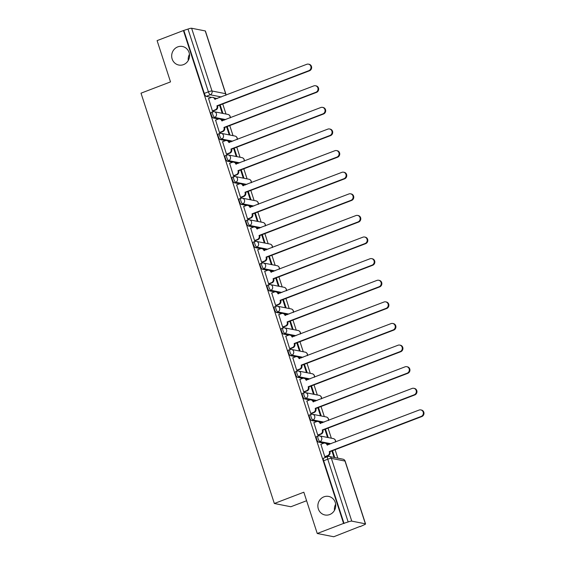 <?xml version="1.0" encoding="UTF-8"?>
<svg xmlns="http://www.w3.org/2000/svg" width="565" height="565" viewBox="0 0 565 565"><rect width="100%" height="100%" fill="white"/><g stroke="black" fill="none" stroke-linecap="round" stroke-linejoin="round"><path stroke-width="0.85" d="M323.922 496.833A9.457 8.92 101.2 0 1 328.632 496.416A9.457 8.92 101.2 0 1 335.73 504.912A9.457 8.92 101.2 0 1 329.685 514.56A9.457 8.92 101.2 0 1 324.974 514.976A9.457 8.92 101.2 0 1 317.876 506.48A9.457 8.92 101.2 0 1 323.922 496.833M177.728 46.895A9.457 8.92 101.2 0 1 182.439 46.485A9.457 8.92 101.2 0 1 189.536 54.975A9.457 8.92 101.2 0 1 183.491 64.629A9.457 8.92 101.2 0 1 178.78 65.039A9.457 8.92 101.2 0 1 171.689 56.542A9.457 8.92 101.2 0 1 177.728 46.895M316.704 436.575A2.959 0.848 69.1 0 0 316.548 436.583A2.959 0.848 69.1 0 0 316.64 439.153A2.959 0.848 69.1 0 0 318.505 442.12L319.96 441.562A2.959 0.848 -110.9 0 1 318.095 438.602A2.959 0.848 -110.9 0 1 318.003 436.032L316.548 436.583M309.684 414.964A2.959 0.848 69.1 0 0 309.528 414.978A2.959 0.848 69.1 0 0 309.62 417.549A2.959 0.848 69.1 0 0 311.485 420.508L312.939 419.95A2.959 0.848 -110.9 0 1 311.075 416.991A2.959 0.848 -110.9 0 1 310.983 414.42L309.528 414.978M302.656 393.353A2.959 0.848 69.1 0 0 302.501 393.367A2.959 0.848 69.1 0 0 302.593 395.938A2.959 0.848 69.1 0 0 304.457 398.897L305.912 398.339A2.959 0.848 -110.9 0 1 304.048 395.38A2.959 0.848 -110.9 0 1 303.956 392.809L302.501 393.367M295.636 371.742A2.959 0.848 69.1 0 0 295.481 371.756A2.959 0.848 69.1 0 0 295.573 374.327A2.959 0.848 69.1 0 0 297.437 377.286L298.892 376.728A2.959 0.848 -110.9 0 1 297.028 373.769A2.959 0.848 -110.9 0 1 296.936 371.198L295.481 371.756M288.616 350.138A2.959 0.848 69.1 0 0 288.461 350.145A2.959 0.848 69.1 0 0 288.553 352.715A2.959 0.848 69.1 0 0 290.417 355.675L291.872 355.117A2.959 0.848 -110.9 0 1 290.007 352.157A2.959 0.848 -110.9 0 1 289.916 349.587L288.461 350.145M281.596 328.526A2.959 0.848 69.1 0 0 281.441 328.533A2.959 0.848 69.1 0 0 281.532 331.104A2.959 0.848 69.1 0 0 283.397 334.063L284.852 333.512A2.959 0.848 -110.9 0 1 282.987 330.546A2.959 0.848 -110.9 0 1 282.896 327.975L281.441 328.533M274.576 306.915A2.959 0.848 69.1 0 0 274.413 306.922A2.959 0.848 69.1 0 0 274.512 309.493A2.959 0.848 69.1 0 0 276.37 312.452L277.825 311.901A2.959 0.848 -110.9 0 1 275.967 308.942A2.959 0.848 -110.9 0 1 275.868 306.371L274.413 306.922M267.549 285.304A2.959 0.848 69.1 0 0 267.393 285.311A2.959 0.848 69.1 0 0 267.485 287.882A2.959 0.848 69.1 0 0 269.35 290.848L270.805 290.29A2.959 0.848 -110.9 0 1 268.94 287.331A2.959 0.848 -110.9 0 1 268.848 284.76L267.393 285.311M260.529 263.693A2.959 0.848 69.1 0 0 260.373 263.707A2.959 0.848 69.1 0 0 260.465 266.277A2.959 0.848 69.1 0 0 262.329 269.237L263.784 268.679A2.959 0.848 -110.9 0 1 261.92 265.72A2.959 0.848 -110.9 0 1 261.828 263.149L260.373 263.707M253.508 242.081A2.959 0.848 69.1 0 0 253.353 242.095A2.959 0.848 69.1 0 0 253.445 244.666A2.959 0.848 69.1 0 0 255.309 247.625L256.764 247.067A2.959 0.848 -110.9 0 1 254.9 244.108A2.959 0.848 -110.9 0 1 254.808 241.538L253.353 242.095M246.488 220.477A2.959 0.848 69.1 0 0 246.333 220.484A2.959 0.848 69.1 0 0 246.425 223.055A2.959 0.848 69.1 0 0 248.289 226.014L249.744 225.456A2.959 0.848 -110.9 0 1 247.88 222.497A2.959 0.848 -110.9 0 1 247.788 219.926L246.333 220.484M239.468 198.866A2.959 0.848 69.1 0 0 239.306 198.873A2.959 0.848 69.1 0 0 239.405 201.444A2.959 0.848 69.1 0 0 241.262 204.403L242.717 203.845A2.959 0.848 -110.9 0 1 240.86 200.886A2.959 0.848 -110.9 0 1 240.761 198.315L239.306 198.873M232.441 177.255A2.959 0.848 69.1 0 0 232.286 177.262A2.959 0.848 69.1 0 0 232.377 179.832A2.959 0.848 69.1 0 0 234.242 182.792L235.697 182.241A2.959 0.848 -110.9 0 1 233.832 179.275A2.959 0.848 -110.9 0 1 233.74 176.704L232.286 177.262M225.421 155.643A2.959 0.848 69.1 0 0 225.266 155.65A2.959 0.848 69.1 0 0 225.357 158.221A2.959 0.848 69.1 0 0 227.222 161.187L228.677 160.63A2.959 0.848 -110.9 0 1 226.812 157.67A2.959 0.848 -110.9 0 1 226.72 155.1L225.266 155.65M218.401 134.032A2.959 0.848 69.1 0 0 218.245 134.046A2.959 0.848 69.1 0 0 218.337 136.617A2.959 0.848 69.1 0 0 220.202 139.576L221.657 139.018A2.959 0.848 -110.9 0 1 219.792 136.059A2.959 0.848 -110.9 0 1 219.7 133.488L218.245 134.046M211.381 112.421A2.959 0.848 69.1 0 0 211.225 112.435A2.959 0.848 69.1 0 0 211.317 115.006A2.959 0.848 69.1 0 0 213.182 117.965L214.636 117.407A2.959 0.848 -110.9 0 1 212.772 114.448A2.959 0.848 -110.9 0 1 212.68 111.877L211.225 112.435M334.459 510.393A9.457 8.92 101.2 0 1 335.666 504.255M188.265 60.462A9.457 8.92 101.2 0 1 189.48 54.318M317.248 533.494L303.836 492.214L274.336 503.493L141.017 93.176L170.517 81.897L157.098 40.616L183.42 30.545L343.569 523.423L317.248 533.494L333.767 536.75L360.004 526.432M337.828 458.173L335.087 449.726M331.337 438.2L328.06 428.122M324.317 416.589L321.04 406.51M317.297 394.977L314.02 384.899M310.277 373.366L307 363.288M303.25 351.755L299.98 341.677M296.23 330.151L292.953 320.065M289.209 308.539L285.932 298.454M282.189 286.928L278.912 276.85M275.162 265.317L271.892 255.239M268.142 243.706L264.872 233.628M261.122 222.094L257.845 212.016M254.102 200.483L250.825 190.405M247.082 178.879L243.805 168.794M240.054 157.268L236.784 147.19M233.034 135.657L229.764 125.578M226.014 114.045L222.737 103.967M306.604 500.731L290.855 506.756L274.336 503.493M360.089 526.679L363.705 525.019A2.959 0.501 162 0 0 365.555 523.917A2.959 0.501 162 0 0 365.386 523.819L351.762 521.128A2.959 0.501 162 0 0 348.153 521.947L327.764 459.197A2.959 0.848 -110.9 0 1 327.665 456.626L323.568 458.194A2.959 0.848 -110.9 0 0 323.66 460.765L327.764 459.197A2.959 0.501 162 0 1 331.373 458.377L351.762 521.128M343.569 523.423L348.153 521.947M217.25 98.543L214.425 97.985M211.494 97.406L206.154 96.354L210.258 94.786A2.959 0.848 -110.9 0 1 208.393 91.827L188.004 29.069A2.959 0.501 -18 0 1 191.613 28.25L205.243 30.934A2.959 0.501 -18 0 1 205.406 31.033L225.795 93.79A2.959 0.501 -18 0 0 225.633 93.691L205.243 30.934M188.004 29.069L183.42 30.545M208.563 98.515L212.433 110.945L213.125 110.994M219.573 105.175L222.066 112.845L222.787 112.986L220.173 104.949M215.583 120.126L219.453 132.556L220.145 132.606M226.593 126.786L229.086 134.456L229.807 134.597L227.194 126.56M222.603 141.73L226.473 154.167L227.165 154.217M233.613 148.397L236.106 156.067L236.827 156.208L234.214 148.171M229.63 163.342L233.493 175.779L234.185 175.821M240.634 170.008L243.127 177.671L243.847 177.82L241.241 169.775M236.65 184.953L240.521 197.383L241.206 197.432M247.661 191.62L250.147 199.283L250.874 199.424L248.261 191.387M243.67 206.564L247.541 218.994L248.233 219.043M254.681 213.231L257.174 220.894L257.894 221.035L255.281 212.998M250.691 228.175L254.561 240.605L255.253 240.655M261.701 234.835L264.194 242.505L264.914 242.646L262.301 234.609M257.711 249.787L261.581 262.216L262.273 262.266M268.721 256.446L271.214 264.116L271.935 264.258L269.321 256.22M264.738 271.398L268.601 283.828L269.293 283.877M275.741 278.058L278.234 285.728L278.955 285.869L276.349 277.832M271.758 293.002L275.628 305.439L276.32 305.481M282.768 299.669L285.254 307.339L285.982 307.48L283.369 299.436M278.778 314.613L282.648 327.043L283.34 327.093M289.788 321.28L292.282 328.943L293.002 329.091L290.389 321.047M285.798 336.224L289.668 348.654L290.361 348.704M296.809 342.891L299.302 350.554L300.022 350.696L297.409 342.658M292.818 357.836L296.689 370.266L297.381 370.315M303.829 364.503L306.322 372.166L307.042 372.307L304.429 364.27M299.846 379.447L303.709 391.877L304.401 391.926M310.856 386.107L313.342 393.777L314.069 393.918L311.456 385.881M306.866 401.058L310.736 413.488L311.428 413.538M317.876 407.718L320.362 415.388L321.089 415.529L318.476 407.492M313.886 422.669L317.756 435.099L318.448 435.149M324.896 429.329L327.389 436.999L328.11 437.141L325.497 429.103M320.906 444.274L324.776 456.711L325.468 456.753M329.593 444.302L326.768 443.744M323.844 443.172L318.505 442.12M322.573 422.691L319.748 422.14M316.824 421.561L311.485 420.508M315.545 401.079L312.728 400.529M309.797 399.949L304.457 398.897M308.525 379.475L305.707 378.917M302.776 378.338L297.437 377.286M301.505 357.864L298.68 357.306M295.756 356.727L290.417 355.675M294.485 336.253L291.66 335.695M288.736 335.116L283.397 334.063M287.465 314.641L284.64 314.084M281.709 313.511L276.37 312.452M280.438 293.03L277.62 292.472M274.689 291.9L269.35 290.848M273.418 271.419L270.6 270.868M267.669 270.289L262.329 269.237M266.398 249.815L263.572 249.257M260.649 248.678L255.309 247.625M259.377 228.204L256.552 227.646M253.629 227.066L248.289 226.014M252.357 206.592L249.532 206.034M246.601 205.455L241.262 204.403M245.33 184.981L242.512 184.423M239.581 183.844L234.242 182.792M238.31 163.37L235.485 162.812M232.561 162.24L227.222 161.187M231.29 141.758L228.465 141.201M225.541 140.629L220.202 139.576M224.27 120.147L221.445 119.596M218.521 119.017L213.182 117.965M334.748 457.565L332.517 450.708M344.05 523.522L323.66 460.765M183.907 30.637L204.297 93.395A2.959 0.848 69.1 0 0 206.154 96.354M331.916 450.941L334.021 457.417M212.419 110.902L215.237 109.822A2.959 2.79 -78.8 0 0 216.981 106.043L217.603 106.163A2.959 2.79 101.2 0 1 215.858 109.949L212.97 111.051M216.911 105.832L308.836 70.667A3.397 3.206 -78.8 0 0 308.462 64.149A3.397 3.206 -78.8 0 0 306.767 64.297L214.771 99.249A2.959 2.79 -78.8 0 0 212.701 97.364L213.323 97.491A2.959 2.79 101.2 0 1 215.357 99.263M308.462 64.149L309.083 64.269A3.397 3.206 101.2 0 1 309.465 70.787L217.539 105.959M212.701 97.364A2.959 2.79 -78.8 0 0 211.225 97.491L208.407 98.571M219.439 132.514L222.257 131.433A2.959 2.79 -78.8 0 0 224.001 127.648L224.63 127.775A2.959 2.79 101.2 0 1 222.878 131.553L219.99 132.662M223.931 127.443L315.856 92.279A3.397 3.206 -78.8 0 0 315.482 85.753A3.397 3.206 -78.8 0 0 313.787 85.901L221.798 120.861A2.959 2.79 -78.8 0 0 219.721 118.975L220.35 119.095A2.959 2.79 101.2 0 1 222.384 120.875M315.482 85.753L316.11 85.88A3.397 3.206 101.2 0 1 316.485 92.399L224.559 127.563M219.721 118.975A2.959 2.79 -78.8 0 0 218.252 119.102L215.435 120.183M226.459 154.118L229.277 153.044A2.959 2.79 -78.8 0 0 231.021 149.259L231.65 149.386A2.959 2.79 101.2 0 1 229.906 153.164L227.017 154.273M230.958 149.054L322.883 113.89A3.397 3.206 -78.8 0 0 322.502 107.364A3.397 3.206 -78.8 0 0 320.807 107.512L228.818 142.472A2.959 2.79 -78.8 0 0 226.742 140.586L227.37 140.706A2.959 2.79 101.2 0 1 229.404 142.479M322.502 107.364L323.131 107.491A3.397 3.206 101.2 0 1 323.505 114.01L231.579 149.174M226.742 140.586A2.959 2.79 -78.8 0 0 225.273 140.713L222.455 141.794M233.479 175.729L236.297 174.656A2.959 2.79 -78.8 0 0 238.042 170.87L238.67 170.997A2.959 2.79 101.2 0 1 236.926 174.776L234.037 175.885M237.978 170.665L329.904 135.494A3.397 3.206 -78.8 0 0 329.522 128.975A3.397 3.206 -78.8 0 0 327.834 129.124L235.838 164.083A2.959 2.79 -78.8 0 0 233.762 162.197L234.39 162.317A2.959 2.79 101.2 0 1 236.424 164.09M329.522 128.975L330.151 129.103A3.397 3.206 101.2 0 1 330.525 135.621L238.6 170.785M233.762 162.197A2.959 2.79 -78.8 0 0 232.293 162.325L229.475 163.405M240.499 197.34L243.317 196.26A2.959 2.79 -78.8 0 0 245.069 192.481L245.69 192.601A2.959 2.79 101.2 0 1 243.946 196.387L241.057 197.489M244.998 192.27L336.924 157.105A3.397 3.206 -78.8 0 0 336.549 150.587A3.397 3.206 -78.8 0 0 334.854 150.735L242.858 185.694A2.959 2.79 -78.8 0 0 240.789 183.802L241.41 183.929A2.959 2.79 101.2 0 1 243.444 185.701M336.549 150.587L337.171 150.707A3.397 3.206 101.2 0 1 337.552 157.232L245.627 192.397M240.789 183.802A2.959 2.79 -78.8 0 0 239.313 183.936L236.495 185.009M247.527 218.952L250.344 217.871A2.959 2.79 -78.8 0 0 252.089 214.093L252.71 214.213A2.959 2.79 101.2 0 1 250.966 217.998L248.077 219.1M252.018 213.881L343.944 178.717A3.397 3.206 -78.8 0 0 343.569 172.198A3.397 3.206 -78.8 0 0 341.874 172.346L249.878 207.306A2.959 2.79 -78.8 0 0 247.809 205.413L248.438 205.54A2.959 2.79 101.2 0 1 250.472 207.313M343.569 172.198L344.191 172.318A3.397 3.206 101.2 0 1 344.572 178.844L252.647 214.008M247.809 205.413A2.959 2.79 -78.8 0 0 246.333 205.547L243.515 206.621M254.547 240.563L257.365 239.482A2.959 2.79 -78.8 0 0 259.109 235.704L259.738 235.824A2.959 2.79 101.2 0 1 257.993 239.609L255.097 240.711M259.038 235.492L350.964 200.328A3.397 3.206 -78.8 0 0 350.59 193.809A3.397 3.206 -78.8 0 0 348.895 193.957L256.906 228.91A2.959 2.79 -78.8 0 0 254.829 227.024L255.458 227.151A2.959 2.79 101.2 0 1 257.492 228.924M350.59 193.809L351.218 193.929A3.397 3.206 101.2 0 1 351.592 200.448L259.667 235.619M254.829 227.024A2.959 2.79 -78.8 0 0 253.36 227.151L250.542 228.232M261.567 262.174L264.385 261.094A2.959 2.79 -78.8 0 0 266.129 257.308L266.758 257.435A2.959 2.79 101.2 0 1 265.013 261.221L262.125 262.322M266.066 257.103L357.991 221.939A3.397 3.206 -78.8 0 0 357.61 215.42A3.397 3.206 -78.8 0 0 355.915 215.569L263.926 250.521A2.959 2.79 -78.8 0 0 261.849 248.635L262.478 248.762A2.959 2.79 101.2 0 1 264.512 250.535M357.61 215.42L358.238 215.54A3.397 3.206 101.2 0 1 358.613 222.059L266.687 257.23M261.849 248.635A2.959 2.79 -78.8 0 0 260.38 248.762L257.562 249.843M268.587 283.778L271.405 282.705A2.959 2.79 -78.8 0 0 273.149 278.919L273.778 279.046A2.959 2.79 101.2 0 1 272.033 282.825L269.145 283.934M273.086 278.714L365.011 243.55A3.397 3.206 -78.8 0 0 364.63 237.025A3.397 3.206 -78.8 0 0 362.942 237.173L270.946 272.132A2.959 2.79 -78.8 0 0 268.869 270.247L269.498 270.367A2.959 2.79 101.2 0 1 271.532 272.146M364.63 237.025L365.258 237.152A3.397 3.206 101.2 0 1 365.633 243.67L273.707 278.835M268.869 270.247A2.959 2.79 -78.8 0 0 267.4 270.374L264.582 271.454M275.614 305.39L278.425 304.316A2.959 2.79 -78.8 0 0 280.176 300.531L280.798 300.658A2.959 2.79 101.2 0 1 279.054 304.436L276.165 305.545M280.106 300.326L372.031 265.162A3.397 3.206 -78.8 0 0 371.657 258.636A3.397 3.206 -78.8 0 0 369.962 258.784L277.966 293.744A2.959 2.79 -78.8 0 0 275.897 291.858L276.518 291.978A2.959 2.79 101.2 0 1 278.552 293.751M371.657 258.636L372.279 258.763A3.397 3.206 101.2 0 1 372.66 265.282L280.734 300.446M275.897 291.858A2.959 2.79 -78.8 0 0 274.421 291.985L271.603 293.065M282.634 327.001L285.452 325.927A2.959 2.79 -78.8 0 0 287.197 322.142L287.818 322.262A2.959 2.79 101.2 0 1 286.074 326.047L283.185 327.156M287.126 321.937L379.051 286.766A3.397 3.206 -78.8 0 0 378.677 280.247A3.397 3.206 -78.8 0 0 376.982 280.395L284.986 315.355A2.959 2.79 -78.8 0 0 282.917 313.469L283.545 313.589A2.959 2.79 101.2 0 1 285.579 315.362M378.677 280.247L379.299 280.374A3.397 3.206 101.2 0 1 379.68 286.893L287.755 322.057M282.917 313.469A2.959 2.79 -78.8 0 0 281.441 313.596L278.63 314.677M289.654 348.612L292.472 347.531A2.959 2.79 -78.8 0 0 294.217 343.753L294.845 343.873A2.959 2.79 101.2 0 1 293.101 347.659L290.205 348.76M294.146 343.541L386.072 308.377A3.397 3.206 -78.8 0 0 385.697 301.858A3.397 3.206 -78.8 0 0 384.002 302.007L292.013 336.966A2.959 2.79 -78.8 0 0 289.937 335.073L290.565 335.2A2.959 2.79 101.2 0 1 292.599 336.973M385.697 301.858L386.326 301.978A3.397 3.206 101.2 0 1 386.7 308.504L294.775 343.668M289.937 335.073A2.959 2.79 -78.8 0 0 288.468 335.207L285.65 336.281M296.674 370.223L299.492 369.143A2.959 2.79 -78.8 0 0 301.237 365.364L301.865 365.484A2.959 2.79 101.2 0 1 300.121 369.27L297.232 370.372M301.173 365.152L393.099 329.988A3.397 3.206 -78.8 0 0 392.717 323.47A3.397 3.206 -78.8 0 0 391.022 323.618L299.033 358.577A2.959 2.79 -78.8 0 0 296.957 356.685L297.586 356.812A2.959 2.79 101.2 0 1 299.62 358.584M392.717 323.47L393.346 323.59A3.397 3.206 101.2 0 1 393.72 330.115L301.795 365.28M296.957 356.685A2.959 2.79 -78.8 0 0 295.488 356.819L292.67 357.892M303.695 391.835L306.513 390.754A2.959 2.79 -78.8 0 0 308.257 386.976L308.886 387.096A2.959 2.79 101.2 0 1 307.141 390.881L304.253 391.983M308.193 386.764L400.119 351.599A3.397 3.206 -78.8 0 0 399.738 345.081A3.397 3.206 -78.8 0 0 398.05 345.229L306.053 380.181A2.959 2.79 -78.8 0 0 303.984 378.296L304.606 378.423A2.959 2.79 101.2 0 1 306.64 380.196M399.738 345.081L400.366 345.201A3.397 3.206 101.2 0 1 400.747 351.72L308.815 386.891M303.984 378.296A2.959 2.79 -78.8 0 0 302.508 378.423L299.69 379.503M310.722 413.446L313.54 412.365A2.959 2.79 -78.8 0 0 315.284 408.58L315.906 408.707A2.959 2.79 101.2 0 1 314.161 412.485L311.273 413.594M315.214 408.375L407.139 373.211A3.397 3.206 -78.8 0 0 406.765 366.685A3.397 3.206 -78.8 0 0 405.07 366.84L313.074 401.793A2.959 2.79 -78.8 0 0 311.004 399.907L311.626 400.027A2.959 2.79 101.2 0 1 313.66 401.807M406.765 366.685L407.386 366.812A3.397 3.206 101.2 0 1 407.768 373.331L315.842 408.495M311.004 399.907A2.959 2.79 -78.8 0 0 309.528 400.034L306.71 401.115M317.742 435.05L320.56 433.977A2.959 2.79 -78.8 0 0 322.304 430.191L322.926 430.318A2.959 2.79 101.2 0 1 321.181 434.097L318.293 435.205M322.234 429.986L414.159 394.822A3.397 3.206 -78.8 0 0 413.785 388.296A3.397 3.206 -78.8 0 0 412.09 388.445L320.101 423.404A2.959 2.79 -78.8 0 0 318.024 421.518L318.653 421.638A2.959 2.79 101.2 0 1 320.687 423.411M413.785 388.296L414.406 388.423A3.397 3.206 101.2 0 1 414.788 394.942L322.862 430.106M318.024 421.518A2.959 2.79 -78.8 0 0 316.548 421.645L313.737 422.726M324.762 456.661L327.58 455.588A2.959 2.79 -78.8 0 0 329.324 451.802L329.953 451.929A2.959 2.79 101.2 0 1 328.209 455.708L325.313 456.817M329.254 451.597L421.179 416.426A3.397 3.206 -78.8 0 0 420.805 409.908A3.397 3.206 -78.8 0 0 419.11 410.056L327.121 445.015A2.959 2.79 -78.8 0 0 325.045 443.13L325.673 443.25A2.959 2.79 101.2 0 1 327.707 445.022M420.805 409.908L421.434 410.035A3.397 3.206 101.2 0 1 421.808 416.553L329.882 451.718M325.045 443.13A2.959 2.79 -78.8 0 0 323.576 443.257L320.758 444.337M365.386 523.819L344.996 461.061L331.373 458.377A2.959 2.79 -78.8 0 0 329.296 456.485A2.959 2.959 0 0 0 327.665 456.626M221.346 96.968L210.258 94.786A2.959 2.79 101.2 0 0 212.002 91L225.633 93.691A2.959 2.79 101.2 0 1 225.71 95.301M191.613 28.25L212.002 91A2.959 0.501 162 0 0 208.393 91.827L204.297 93.395M331.048 443.744L319.96 441.562A2.959 2.79 -78.8 0 0 321.704 437.776A2.959 2.79 101.2 0 0 319.628 435.89A2.959 2.959 0 0 0 318.003 436.032M324.028 422.133L312.939 419.95A2.959 2.79 -78.8 0 0 314.684 416.165A2.959 2.79 101.2 0 0 312.607 414.279A2.959 2.959 0 0 0 310.983 414.42M317 400.529L305.912 398.339A2.959 2.79 -78.8 0 0 307.657 394.561A2.959 2.79 101.2 0 0 305.587 392.668A2.959 2.959 0 0 0 303.956 392.809M309.98 378.917L298.892 376.728A2.959 2.79 -78.8 0 0 300.637 372.949A2.959 2.79 101.2 0 0 298.567 371.057A2.959 2.959 0 0 0 296.936 371.198M302.96 357.306L291.872 355.117A2.959 2.79 -78.8 0 0 293.616 351.338A2.959 2.79 101.2 0 0 291.54 349.445A2.959 2.959 0 0 0 289.916 349.587M295.94 335.695L284.852 333.512A2.959 2.79 -78.8 0 0 286.596 329.727A2.959 2.79 101.2 0 0 284.52 327.841A2.959 2.959 0 0 0 282.896 327.975M288.92 314.084L277.825 311.901A2.959 2.79 -78.8 0 0 279.576 308.116A2.959 2.79 101.2 0 0 277.5 306.23A2.959 2.959 0 0 0 275.868 306.371M281.893 292.472L270.805 290.29A2.959 2.79 -78.8 0 0 272.549 286.504A2.959 2.79 101.2 0 0 270.48 284.619A2.959 2.959 0 0 0 268.848 284.76M274.873 270.868L263.784 268.679A2.959 2.79 -78.8 0 0 265.529 264.893A2.959 2.79 101.2 0 0 263.46 263.007A2.959 2.959 0 0 0 261.828 263.149M267.852 249.257L256.764 247.067A2.959 2.79 -78.8 0 0 258.509 243.289A2.959 2.79 101.2 0 0 256.432 241.396A2.959 2.959 0 0 0 254.808 241.538M260.832 227.646L249.744 225.456A2.959 2.79 -78.8 0 0 251.489 221.678A2.959 2.79 101.2 0 0 249.412 219.785A2.959 2.959 0 0 0 247.788 219.926M253.812 206.034L242.717 203.845A2.959 2.79 -78.8 0 0 244.468 200.066A2.959 2.79 101.2 0 0 242.392 198.181A2.959 2.959 0 0 0 240.761 198.315M246.785 184.423L235.697 182.241A2.959 2.79 -78.8 0 0 237.441 178.455A2.959 2.79 101.2 0 0 235.372 176.57A2.959 2.959 0 0 0 233.74 176.704M239.765 162.812L228.677 160.63A2.959 2.79 -78.8 0 0 230.421 156.844A2.959 2.79 101.2 0 0 228.352 154.958A2.959 2.959 0 0 0 226.72 155.1M232.745 141.201L221.657 139.018A2.959 2.79 -78.8 0 0 223.401 135.233A2.959 2.79 101.2 0 0 221.325 133.347A2.959 2.959 0 0 0 219.7 133.488M225.725 119.596L214.636 117.407A2.959 2.79 -78.8 0 0 216.381 113.621A2.959 2.79 101.2 0 0 214.305 111.736A2.959 2.959 0 0 0 212.68 111.877M230.082 117.923A2.959 2.79 -78.8 0 0 227.935 114.427A2.959 2.959 0 0 1 230.273 117.852M212.836 111.863A2.959 2.79 101.2 0 1 214.305 111.736L227.935 114.427M237.109 139.534A2.959 2.79 -78.8 0 0 234.955 136.038A2.959 2.959 0 0 1 237.293 139.463M219.856 133.474A2.959 2.79 101.2 0 1 221.325 133.347L234.955 136.038M244.129 161.145A2.959 2.79 -78.8 0 0 241.975 157.642A2.959 2.959 0 0 1 244.313 161.074M226.876 155.085A2.959 2.79 101.2 0 1 228.352 154.958L241.975 157.642M251.15 182.756A2.959 2.79 -78.8 0 0 249.003 179.253A2.959 2.959 0 0 1 251.333 182.686M233.896 176.697A2.959 2.79 101.2 0 1 235.372 176.57L249.003 179.253M258.17 204.368A2.959 2.79 -78.8 0 0 256.023 200.865A2.959 2.959 0 0 1 258.36 204.297M240.923 198.308A2.959 2.79 101.2 0 1 242.392 198.181L256.023 200.865M265.197 225.979A2.959 2.79 -78.8 0 0 263.043 222.476A2.959 2.959 0 0 1 265.38 225.901M247.943 219.919A2.959 2.79 101.2 0 1 249.412 219.785L263.043 222.476M272.217 247.583A2.959 2.79 -78.8 0 0 270.063 244.087A2.959 2.959 0 0 1 272.401 247.512M254.963 241.53A2.959 2.79 101.2 0 1 256.432 241.396L270.063 244.087M279.237 269.194A2.959 2.79 -78.8 0 0 277.083 265.698A2.959 2.959 0 0 1 279.421 269.124M261.983 263.135A2.959 2.79 101.2 0 1 263.46 263.007L277.083 265.698M286.257 290.805A2.959 2.79 -78.8 0 0 284.11 287.303A2.959 2.959 0 0 1 286.441 290.735M269.004 284.746A2.959 2.79 101.2 0 1 270.48 284.619L284.11 287.303M293.277 312.417A2.959 2.79 -78.8 0 0 291.13 308.914A2.959 2.959 0 0 1 293.468 312.346M276.031 306.357A2.959 2.79 101.2 0 1 277.5 306.23L291.13 308.914M300.305 334.028A2.959 2.79 -78.8 0 0 298.151 330.525A2.959 2.959 0 0 1 300.488 333.957M283.051 327.968A2.959 2.79 101.2 0 1 284.52 327.841L298.151 330.525M307.325 355.639A2.959 2.79 -78.8 0 0 305.171 352.136A2.959 2.959 0 0 1 307.508 355.569M290.071 349.58A2.959 2.79 101.2 0 1 291.54 349.445L305.171 352.136M314.345 377.243A2.959 2.79 -78.8 0 0 312.191 373.748A2.959 2.959 0 0 1 314.528 377.173M297.091 371.191A2.959 2.79 101.2 0 1 298.567 371.057L312.191 373.748M321.365 398.855A2.959 2.79 -78.8 0 0 319.218 395.359A2.959 2.959 0 0 1 321.549 398.784M304.111 392.802A2.959 2.79 101.2 0 1 305.587 392.668L319.218 395.359M328.385 420.466A2.959 2.79 -78.8 0 0 326.238 416.97A2.959 2.959 0 0 1 328.576 420.395M311.138 414.406A2.959 2.79 101.2 0 1 312.607 414.279L326.238 416.97M335.412 442.077A2.959 2.79 -78.8 0 0 333.258 438.574A2.959 2.959 0 0 1 335.596 442.007M318.159 436.018A2.959 2.79 101.2 0 1 319.628 435.89L333.258 438.574M342.927 459.175A2.959 2.79 -78.8 0 1 344.996 461.061A2.959 0.501 -18 0 1 345.166 461.16A2.959 2.959 0 0 0 342.927 459.175L329.296 456.485M216.981 106.043L217.603 106.163M215.237 109.822L215.858 109.949M214.771 99.249L215.18 99.334M308.836 70.667L309.465 70.787M224.001 127.648L224.63 127.775M222.257 131.433L222.878 131.553M221.798 120.861L222.2 120.945M315.856 92.279L316.485 92.399M231.021 149.259L231.65 149.386M229.277 153.044L229.906 153.164M228.818 142.472L229.221 142.55M322.883 113.89L323.505 114.01M238.042 170.87L238.67 170.997M236.297 174.656L236.926 174.776M235.838 164.083L236.241 164.161M329.904 135.494L330.525 135.621M245.069 192.481L245.69 192.601M243.317 196.26L243.946 196.387M242.858 185.694L243.261 185.772M336.924 157.105L337.552 157.232M252.089 214.093L252.71 214.213M250.344 217.871L250.966 217.998M249.878 207.306L250.288 207.383M343.944 178.717L344.572 178.844M259.109 235.704L259.738 235.824M257.365 239.482L257.993 239.609M256.906 228.91L257.308 228.995M350.964 200.328L351.592 200.448M266.129 257.308L266.758 257.435M264.385 261.094L265.013 261.221M263.926 250.521L264.328 250.606M357.991 221.939L358.613 222.059M273.149 278.919L273.778 279.046M271.405 282.705L272.033 282.825M270.946 272.132L271.348 272.21M365.011 243.55L365.633 243.67M280.176 300.531L280.798 300.658M278.425 304.316L279.054 304.436M277.966 293.744L278.368 293.821M372.031 265.162L372.66 265.282M287.197 322.142L287.818 322.262M285.452 325.927L286.074 326.047M284.986 315.355L285.396 315.432M379.051 286.766L379.68 286.893M294.217 343.753L294.845 343.873M292.472 347.531L293.101 347.659M292.013 336.966L292.416 337.044M386.072 308.377L386.7 308.504M301.237 365.364L301.865 365.484M299.492 369.143L300.121 369.27M299.033 358.577L299.436 358.655M393.099 329.988L393.72 330.115M308.257 386.976L308.886 387.096M306.513 390.754L307.141 390.881M306.053 380.181L306.456 380.266M400.119 351.599L400.747 351.72M315.284 408.58L315.906 408.707M313.54 412.365L314.161 412.485M313.074 401.793L313.476 401.877M407.139 373.211L407.768 373.331M322.304 430.191L322.926 430.318M320.56 433.977L321.181 434.097M320.101 423.404L320.503 423.482M414.159 394.822L414.788 394.942M329.324 451.802L329.953 451.929M327.58 455.588L328.209 455.708M327.121 445.015L327.523 445.093M421.179 416.426L421.808 416.553M365.555 523.917L345.166 461.16M225.894 95.231A2.959 2.959 0 0 0 225.795 93.79"/></g></svg>
